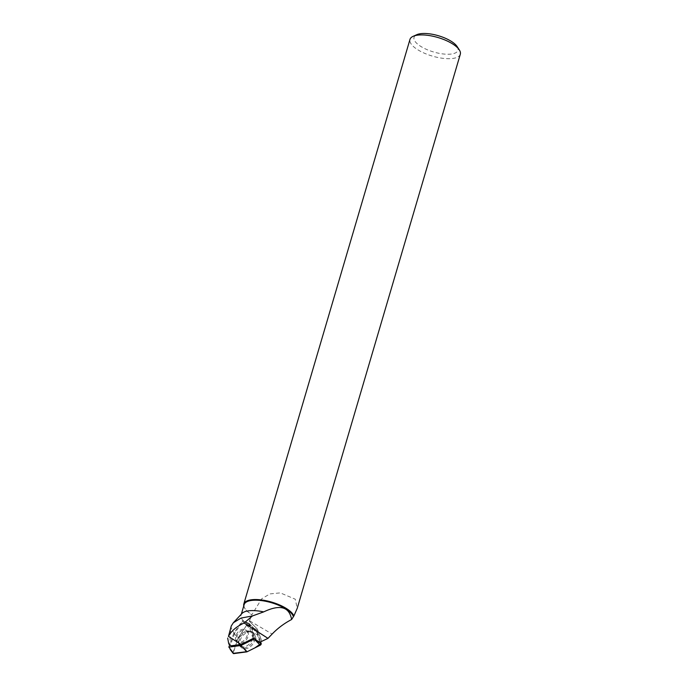 <?xml version="1.0" encoding="UTF-8"?>
<svg xmlns="http://www.w3.org/2000/svg" width="688" height="688" viewBox="0 0 688 688"><rect width="100%" height="100%" fill="white"/><g stroke="black" fill="none" stroke-linecap="round" stroke-linejoin="round"><path stroke-width="0.52" stroke-dasharray="3.44 2.58" d="M238.418 637.415L247.439 624.016A1.316 0.912 127.2 0 1 249.09 623.491L257.097 631.472A1.316 0.912 127.2 0 1 257.26 631.756L260.64 641.844L255.962 630.346L251.817 626.218L247.121 624.498L237.996 638.412L233.129 653.342A1.316 0.912 127.2 0 1 233.06 652.362L238.211 637.81A1.316 0.912 127.2 0 1 238.418 637.415L235.339 634.947L238.211 637.81M240.576 646.557A9.451 6.579 127.2 0 1 242.838 635.643A9.451 6.579 127.2 0 1 252.823 632.564A9.451 6.579 127.2 0 1 254.371 634.138A9.451 6.579 127.2 0 1 251.679 645.525A9.451 6.579 127.2 0 1 241.419 647.597A9.451 6.579 127.2 0 1 240.576 646.557M236.147 640.562A7.284 5.065 127.2 0 1 238.048 631.971A7.284 5.065 127.2 0 1 245.857 629.984A7.284 5.065 127.2 0 1 245.496 638.842A7.284 5.065 127.2 0 1 237.059 641.586A7.284 5.065 127.2 0 1 236.147 640.562M253.055 638.473L249.675 628.385L242.167 620.903L233.696 633.467L229.706 644.742M233.696 633.467L235.339 634.947M242.167 620.903L244.36 621.548L247.439 624.016M249.675 628.385L257.097 631.472M244.154 604.597A25.74 9.512 -163.6 0 0 245.126 608.837A25.74 9.512 -163.6 0 0 251.842 614.788L261.681 598.801L269.885 593.916L280.274 592.875L295.255 599.196L297.225 608.355M253.623 628.643L251.688 627.86A6.416 4.463 127.2 0 1 253.442 628.127L255.377 628.935A6.949 4.833 127.2 0 0 253.623 628.643L248.437 623.543L251.842 614.788M248.437 623.543L245.521 622.348L243.311 620.206L243.182 620.662A25.74 9.512 -163.6 0 1 241.092 614.986A25.74 9.512 -163.6 0 1 241.995 613.455M231.271 625.968A32.078 11.859 -163.6 0 0 234.625 633.364L243.182 620.662M249.581 621.427L257.458 629.185L261.853 641.379M254.173 637.914L251.997 631.403L254.293 633.528L256.59 640.39M230.996 645.808L229.809 644.518L230.764 627.585M234.625 633.364L230.506 644.991M251.688 627.86L243.311 620.206M247.964 624.781A6.949 4.833 127.2 0 1 251.275 625.719A6.949 4.833 127.2 0 1 251.997 631.403M259.849 642.239L257.338 634.74L254.293 633.528M255.377 628.935A6.949 4.833 127.2 0 1 257.338 634.74M261.758 641.285L257.217 628.944L249.142 620.997M228.769 643.977L229.809 644.518M460.315 54.214A26.23 9.701 16.4 0 1 432.408 56.115A26.23 9.701 16.4 0 1 409.979 39.405M243.758 605.956A26.23 9.701 -163.6 0 0 244.799 608.33A26.23 9.701 -163.6 0 0 251.602 614.375M457.142 46.56A22.919 8.48 16.4 0 1 433.621 51.987A22.919 8.48 16.4 0 1 416.799 34.684M250.423 627.181L245.521 622.348M253.442 628.127A6.416 4.463 127.2 0 1 254.414 628.763A6.416 4.463 127.2 0 1 255.205 633.639M233.06 652.362L230.179 649.489M249.09 623.491L244.36 621.548L248.875 623.354M257.26 631.756L252.367 629.529M253.261 633.45A9.331 6.484 -52.8 0 0 251.731 631.894A9.331 6.484 -52.8 0 0 241.282 635.652A9.331 6.484 -52.8 0 0 240.482 646.729A9.331 6.484 -52.8 0 0 250.604 644.682A9.331 6.484 -52.8 0 0 253.261 633.45M252.049 633.115A8.849 6.158 127.2 0 1 247.671 645.353A8.849 6.158 127.2 0 1 238.383 642.386A8.849 6.158 127.2 0 1 246.983 631.042A8.849 6.158 127.2 0 1 252.049 633.115M247.74 631.739A7.284 5.065 -52.8 0 0 246.82 630.715A7.284 5.065 -52.8 0 0 239.011 632.711A7.284 5.065 -52.8 0 0 237.111 641.302A7.284 5.065 -52.8 0 0 238.022 642.317A7.284 5.065 -52.8 0 0 245.831 640.33A7.284 5.065 -52.8 0 0 247.74 631.739M249.735 620.903L272.138 634.044M237.059 641.586L238.383 642.386L241.419 647.597M245.857 629.984L246.983 631.042L252.823 632.564M241.342 614.152L241.092 614.986M245.126 608.837L244.799 608.33M254.414 628.763L251.275 625.719"/><path stroke-width="1.03" d="M260.64 641.844L261.173 643.426A1.316 0.912 127.2 0 1 260.27 645.189L247.112 651.76A1.316 0.912 127.2 0 1 246.743 651.88L233.808 653.6A1.316 0.912 127.2 0 1 233.137 653.351L247.431 651.596L254.784 647.933L261.165 643.418L260.64 641.844M229.706 644.742L228.863 647.116L240.998 645.499L253.339 639.333L253.055 638.473M253.339 639.333L261.173 643.426M240.998 645.499L247.112 651.76M228.863 647.116L233.808 653.6M293.896 615.932A26.23 9.701 -163.6 0 0 286.75 608.734A26.23 9.701 -163.6 0 0 260.485 599.824A26.23 9.701 -163.6 0 0 243.81 604.021L409.979 39.405A26.23 9.701 16.4 0 1 413.153 36.309A26.23 9.701 16.4 0 1 452.928 44.118A26.23 9.701 16.4 0 1 459.326 49.906A26.23 9.701 16.4 0 1 460.315 54.214L297.225 608.355L293.896 615.932L291.609 619.518C289.321 606.687 280.016 604.15 263.676 611.899A25.74 9.512 -163.6 0 0 241.995 613.455L233.335 622.76L241.032 618.073L252.427 615.949L263.676 611.899M293.277 616.233A25.74 9.512 -163.6 0 0 267.95 601.785A25.74 9.512 -163.6 0 0 244.154 604.597L241.342 614.152M227.685 638.051L228.769 643.977L230.996 645.808L241.041 644.467L254.173 637.914L256.59 640.39L259.849 642.239L267.985 638.361L244.128 623.036C236.646 626.398 231.426 630.844 228.468 636.391L231.271 625.968L233.335 622.76M291.609 619.518C284.325 623.311 277.832 628.153 272.138 634.044L267.985 638.361M244.128 623.036L252.427 615.949M243.81 604.021A26.23 9.701 -163.6 0 0 243.758 605.956M413.153 36.309L416.799 34.684A22.919 8.48 16.4 0 1 451.552 41.512A22.919 8.48 16.4 0 1 457.142 46.56L459.326 49.906M241.041 644.467L228.468 636.391M260.27 645.189L256.271 641.199M246.743 651.88L243.113 647.769M230.179 649.489L233.137 653.351"/></g></svg>
